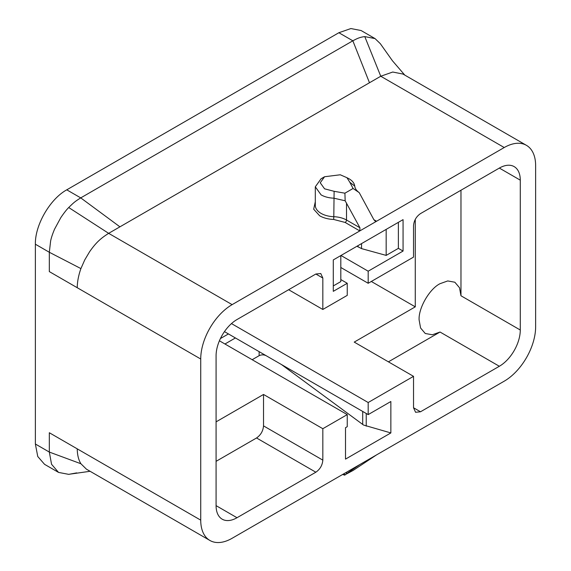 <?xml version="1.0" encoding="UTF-8"?>
<svg xmlns="http://www.w3.org/2000/svg" width="571" height="571" viewBox="0 0 571 571"><rect width="100%" height="100%" fill="white"/><g stroke="black" fill="none" stroke-linecap="round" stroke-linejoin="round"><path stroke-width="0.86" d="M526.433 145.334L402.969 74.052L392.734 72.032L380.757 76.243L108.654 233.339C101.203 238.057 96.285 242.133 89.568 251.79L84.758 259.898L80.911 268.591C78.527 275.308 77.306 281.681 77.235 287.713L200.728 359.016L200.728 520.145A44.402 25.638 120 0 0 209.921 540.473A44.402 25.638 120 0 0 232.126 538.275L504.236 381.171A44.402 25.638 120 0 0 535.634 326.79L535.634 165.661A44.402 25.638 -60 0 0 526.433 145.334A44.402 25.638 -60 0 0 504.236 147.532L380.757 76.25M520.281 330.017A29.599 17.087 -60 0 1 499.347 366.268L420.506 411.784L415.574 412.276L413.532 407.758L413.532 376.339L368.181 402.519L368.181 414.603L390.857 401.513L390.857 432.932L345.505 459.12L345.505 427.7L347.247 426.687L347.247 414.603L322.829 428.707L322.829 460.126C322.394 465.244 320.067 469.269 315.849 472.21L237.008 517.726A29.599 17.087 -60 0 1 222.205 519.196A29.599 17.087 -60 0 1 216.081 505.642L216.081 355.79A29.599 17.087 -60 0 1 237.008 319.539L315.849 274.016L320.781 273.53L322.829 278.048L322.829 309.468L347.247 295.371L347.247 283.28L333.293 291.338L333.293 259.919L403.062 219.635L403.062 251.054L368.181 271.196L368.181 283.28L413.532 257.1L413.532 225.681C413.968 220.563 416.295 216.53 420.506 213.597L499.347 168.074A29.599 17.087 -60 0 1 514.15 166.611A29.599 17.087 -60 0 1 520.281 180.158L520.281 330.017L460.975 295.771L459.505 287.727L454.844 282.224L447.75 280.939L440.041 283.687C429.499 288.855 418.315 308.233 419.114 319.946L420.584 327.99L425.245 333.493L432.34 334.777L440.041 332.029L388.416 361.836M373.877 219.707L376.553 221.248L375.19 221.127L373.877 219.707L359.23 192.641L353.071 188.48L349.809 182.242L354.734 186.096C354.363 183.241 352.45 180.793 348.995 178.752L346.997 177.745M315.306 186.81L315.306 205.339A19.735 11.391 0 0 0 321.08 213.39A19.735 11.391 0 0 0 333.799 216.709L334.114 191.306L344.913 193.191L345.155 200.771L333.799 198.18A19.735 11.391 180 0 1 321.08 194.861L315.306 186.81L321.08 178.752L323.079 177.745M374.826 38.471L361.079 30.527L350.894 28.55L338.874 32.725L66.764 189.829C49.991 199.015 34.938 225.088 35.366 244.21L35.366 444.01L37.757 456.507L44.567 464.337L58.263 472.246M404.782 75.094L392.47 60.797L380.336 43.703L375.054 38.592L364.79 36.608C359.395 37.215 356.661 38.821 352.842 40.798L80.739 197.887L119.917 226.83M252.161 359.709L259.134 355.683C261.475 354.591 263.795 354.591 266.115 355.683L281.467 364.541L363.513 425.031L390.857 432.932M357.011 246.229L361.55 248.613L386.167 255.401L386.167 229.392M66.764 189.829L80.732 197.887C74.872 201.584 74.009 202.334 68.72 207.53L108.654 233.339L232.126 304.636L359.809 230.92L345.127 222.44L333.678 219.457C328.246 219.228 323.586 218.008 319.689 215.809L313.686 209.207L315.306 201.727M345.155 200.771L359.923 227.758L359.809 230.92L504.236 147.532M232.126 304.636A44.402 25.638 120 0 0 200.728 359.016M369.48 82.752L352.842 40.798L338.874 32.725M224.446 331.623L368.181 414.603M216.081 421.855L263.524 394.461L322.829 428.707M347.247 414.603L219.407 340.794M231.476 323.593L368.181 402.519M413.532 376.339L354.227 342.1L415.274 306.848L371.314 281.474M460.975 190.229L460.975 295.771M340.816 267.485L368.181 283.28M288.64 289.725L322.829 309.468M340.966 255.487L368.181 271.196M403.062 251.054L398.38 248.349L386.167 255.401M398.38 222.34L398.38 248.349M340.816 255.572L340.816 281.589L333.293 285.928M347.247 283.28L340.816 279.569M315.849 472.21L256.543 437.971L216.081 461.332M263.524 394.461L263.524 425.887L322.829 460.126M359.809 464.558L345.148 474.694L353.078 470.461L376.553 454.887M200.728 520.145L77.235 448.849C77.335 455.008 78.562 459.976 80.911 463.745L86.457 469.191L209.921 540.473M35.366 444.01L49.32 452.068L49.32 432.732L77.235 448.849M77.235 287.713L49.32 271.603L49.32 252.268L35.366 244.21M344.913 193.191L353.071 188.48M68.72 207.53C66.671 209.528 64.031 212.89 60.812 217.622L54.559 229.171C52.496 234.089 51.183 238.064 50.612 241.083L49.32 252.268L80.911 268.591M235.416 337.953L224.953 343.999M256.543 437.971C260.761 435.031 263.088 431.005 263.524 425.887M415.274 306.848L415.274 219.343M345.148 474.694L343.478 473.98M342.6 474.494L344.913 475.172M80.911 463.745L49.32 452.068L51.554 464.273L58.535 472.41L68.727 474.358L76.692 472.888M71.846 473.83L68.727 474.358M354.734 186.096C355.041 188.551 356.54 190.735 359.23 192.641M334.114 191.306L324.571 188.823L320.238 182.777L324.571 176.739L340.273 174.783L346.947 177.702L349.809 182.242M228.436 333.928L220.413 338.56M499.347 366.268L440.041 332.029M520.281 180.158L499.347 168.074M362.713 424.517L362.713 411.448M358.031 246.986L358.031 245.637M346.518 203.14L346.518 220.021A19.735 11.391 0 0 0 333.799 216.709L333.678 219.457M359.923 227.758L346.518 220.021A1.97 1.142 -60 0 1 345.127 222.44M364.79 36.608L380.757 76.243M366.232 413.483L366.232 426.144M413.532 407.758L420.506 411.784M322.829 278.048L315.849 274.016M216.081 505.642L237.008 517.726M259.134 355.683L259.134 351.65M361.55 243.603L361.55 248.613M346.518 472.224L346.518 473.766M71.261 473.959L90.097 471.289M324.571 176.739L321.08 178.752"/></g></svg>

